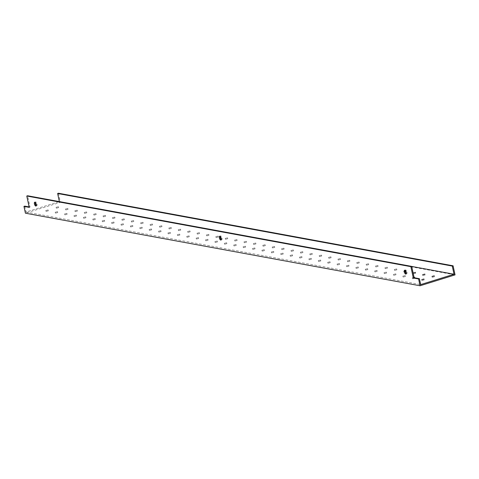 <?xml version="1.0" encoding="UTF-8"?>
<svg xmlns="http://www.w3.org/2000/svg" width="479" height="479" viewBox="0 0 479 479"><rect width="100%" height="100%" fill="white"/><g stroke="black" fill="none" stroke-linecap="round" stroke-linejoin="round"><path stroke-width="0.36" stroke-dasharray="2.4 1.8" d="M29.141 206.94L30.057 207.108L27.608 195.767M29.237 207.365L30.057 207.108M24.77 206.132L26.046 212.029L59.378 201.605M58.444 193.235L60.408 202.312L25.423 213.197M26.046 212.029L420.688 284.598M221.214 239.65A2.012 0.826 -107.3 0 0 221.711 239.799A2.012 0.826 -107.3 0 0 222.011 238.045A2.012 0.826 -107.3 0 0 220.514 235.961A2.012 0.826 -107.3 0 0 220.19 236.375M406.174 273.659A2.012 0.826 -107.3 0 0 406.677 273.814A2.012 0.826 -107.3 0 0 406.976 272.06A2.012 0.826 -107.3 0 0 405.479 269.976A2.012 0.826 -107.3 0 0 405.156 270.384M36.248 205.635A2.012 0.826 -107.3 0 0 36.745 205.79A2.012 0.826 -107.3 0 0 37.045 204.036A2.012 0.826 -107.3 0 0 35.554 201.952A2.012 0.826 -107.3 0 0 35.224 202.36M432.274 277.311L434.459 276.742L432.274 277.311M421.987 280.514L424.172 279.946L421.987 280.514M422.879 275.587L425.065 275.012L422.879 275.587M414.101 277.604L412.269 277.808L414.024 277.233M412.593 278.784L414.772 278.215L412.593 278.784M413.485 273.856L415.67 273.287L413.485 273.856M402.995 276.149L405.18 275.581L402.995 276.149M403.192 277.06L405.378 276.491L403.192 277.06M405.09 271.096L403.767 271.15L405.108 270.635M405.372 270.593L406.078 270.653L405.617 270.94M404.09 272.126L406.27 271.557L404.09 272.126M393.6 274.425L395.786 273.85L393.6 274.425M393.798 275.329L395.983 274.76L393.798 275.329M394.492 269.491L396.678 268.923L394.492 269.491M394.69 270.401L396.875 269.833L394.69 270.401M384.206 272.695L386.391 272.126L384.206 272.695M384.403 273.605L386.589 273.03L384.403 273.605M385.098 267.767L387.283 267.198L385.098 267.767M385.296 268.671L387.481 268.102L385.296 268.671M374.812 270.97L376.991 270.396L374.812 270.97M375.003 271.874L377.189 271.306L375.003 271.874M375.704 266.037L377.889 265.468L375.704 266.037M375.901 266.947L378.087 266.378L375.901 266.947M365.411 269.24L367.597 268.671L365.411 269.24M365.609 270.15L367.794 269.575L365.609 270.15M366.309 264.312L368.489 263.737L366.309 264.312M366.501 265.216L368.686 264.647L366.501 265.216M356.017 267.51L358.202 266.941L356.017 267.51M356.214 268.42L358.4 267.851L356.214 268.42M356.909 262.582L359.094 262.013L356.909 262.582M357.106 263.492L359.292 262.917L357.106 263.492M346.622 265.785L348.808 265.216L346.622 265.785M346.814 266.689L348.999 266.12L346.814 266.689M347.514 260.857L349.7 260.283L347.514 260.857M347.712 261.762L349.898 261.193L347.712 261.762M337.222 264.055L339.407 263.486L337.222 264.055M337.42 264.965L339.605 264.396L337.42 264.965M338.12 259.127L340.306 258.558L338.12 259.127M338.312 260.031L340.497 259.462L338.312 260.031M327.828 262.33L330.013 261.756L327.828 262.33M328.025 263.234L330.211 262.666L328.025 263.234M328.72 257.397L330.905 256.828L328.72 257.397M328.917 258.307L331.103 257.738L328.917 258.307M318.433 260.6L320.619 260.031L318.433 260.6M318.625 261.51L320.81 260.935L318.625 261.51M319.325 255.672L321.511 255.103L319.325 255.672M319.523 256.576L321.708 256.008L319.523 256.576M309.033 258.876L311.218 258.301L309.033 258.876M309.23 259.78L311.416 259.211L309.23 259.78M309.931 253.942L312.116 253.373L309.931 253.942M310.123 254.852L312.308 254.283L310.123 254.852M299.638 257.145L301.824 256.576L299.638 257.145M299.836 258.055L302.021 257.48L299.836 258.055M300.531 252.217L302.716 251.643L300.531 252.217M300.728 253.122L302.914 252.553L300.728 253.122M290.244 255.415L292.429 254.846L290.244 255.415M290.442 256.325L292.621 255.756L290.442 256.325M291.136 250.487L293.322 249.918L291.136 250.487M291.334 251.397L293.519 250.822L291.334 251.397M280.844 253.69L283.029 253.122L280.844 253.69M281.041 254.594L283.227 254.026L281.041 254.594M281.742 248.763L283.927 248.188L281.742 248.763M281.939 249.667L284.119 249.098L281.939 249.667M271.449 251.96L273.635 251.391L271.449 251.96M271.647 252.87L273.832 252.301L271.647 252.87M272.341 247.032L274.527 246.463L272.341 247.032M272.539 247.942L274.724 247.368L272.539 247.942M262.055 250.236L264.24 249.667L262.055 250.236M262.252 251.14L264.438 250.571L262.252 251.14M262.947 245.302L265.132 244.733L262.947 245.302M263.145 246.212L265.33 245.643L263.145 246.212M252.661 248.505L254.84 247.936L252.661 248.505M252.852 249.415L255.038 248.841L252.852 249.415M253.553 243.577L255.738 243.009L253.553 243.577M253.75 244.482L255.936 243.913L253.75 244.482M243.26 246.781L245.446 246.206L243.26 246.781M243.458 247.685L245.643 247.116L243.458 247.685M244.158 241.847L246.338 241.278L244.158 241.847M244.35 242.757L246.535 242.188L244.35 242.757M233.866 245.05L236.051 244.482L233.866 245.05M234.063 245.961L236.249 245.386L234.063 245.961M234.758 240.123L236.943 239.548L234.758 240.123M234.955 241.027L237.141 240.458L234.955 241.027M224.471 243.32L226.657 242.751L224.471 243.32M224.663 244.23L226.848 243.661L224.663 244.23M225.364 238.392L227.549 237.823L225.364 238.392M225.561 239.302L227.747 238.728L225.561 239.302M215.071 241.596L217.256 241.027L215.071 241.596M215.269 242.5L217.454 241.931L215.269 242.5M215.969 236.668L218.155 236.093L215.969 236.668M216.161 237.572L218.346 237.003L216.161 237.572M205.677 239.865L207.862 239.296L205.677 239.865M205.874 240.775L208.06 240.207L205.874 240.775M206.569 234.938L208.754 234.369L206.569 234.938M206.766 235.848L208.952 235.273L206.766 235.848M196.282 238.141L198.468 237.572L196.282 238.141M196.474 239.045L198.659 238.476L196.474 239.045M197.174 233.207L199.36 232.638L197.174 233.207M197.372 234.117L199.557 233.548L197.372 234.117M186.882 236.41L189.067 235.842L186.882 236.41M187.079 237.321L189.265 236.746L187.079 237.321M187.78 231.483L189.965 230.914L187.78 231.483M187.972 232.387L190.157 231.818L187.972 232.387M177.487 234.686L179.673 234.111L177.487 234.686M177.685 235.59L179.87 235.021L177.685 235.59M178.38 229.752L180.565 229.184L178.38 229.752M178.577 230.662L180.763 230.094L178.577 230.662M168.093 232.956L170.279 232.387L168.093 232.956M168.291 233.866L170.47 233.291L168.291 233.866M168.985 228.028L171.171 227.453L168.985 228.028M169.183 228.932L171.368 228.363L169.183 228.932M158.693 231.225L160.878 230.656L158.693 231.225M158.89 232.135L161.076 231.567L158.89 232.135M159.591 226.298L161.776 225.729L159.591 226.298M159.788 227.208L161.968 226.633L159.788 227.208M149.298 229.501L151.484 228.932L149.298 229.501M149.496 230.405L151.681 229.836L149.496 230.405M150.19 224.573L152.376 223.998L150.19 224.573M150.388 225.477L152.573 224.908L150.388 225.477M139.904 227.77L142.089 227.202L139.904 227.77M140.102 228.681L142.287 228.112L140.102 228.681M140.796 222.843L142.982 222.274L140.796 222.843M140.994 223.753L143.179 223.178L140.994 223.753M130.51 226.046L132.689 225.477L130.51 226.046M130.701 226.95L132.887 226.381L130.701 226.95M131.402 221.112L133.587 220.544L131.402 221.112M131.599 222.022L133.785 221.454L131.599 222.022M121.109 224.316L123.295 223.747L121.109 224.316M121.307 225.226L123.492 224.651L121.307 225.226M122.007 219.388L124.187 218.819L122.007 219.388M122.199 220.292L124.384 219.723L122.199 220.292M111.715 222.591L113.9 222.017L111.715 222.591M111.912 223.495L114.098 222.927L111.912 223.495M112.607 217.658L114.792 217.089L112.607 217.658M112.805 218.568L114.99 217.999L112.805 218.568M102.32 220.861L104.506 220.292L102.32 220.861M102.512 221.771L104.697 221.196L102.512 221.771M103.213 215.933L105.398 215.364L103.213 215.933M103.41 216.837L105.596 216.268L103.41 216.837M92.92 219.131L95.105 218.562L92.92 219.131M93.118 220.041L95.303 219.472L93.118 220.041M93.818 214.203L96.004 213.634L93.818 214.203M94.01 215.113L96.195 214.538L94.01 215.113M83.526 217.406L85.711 216.837L83.526 217.406M83.723 218.31L85.909 217.741L83.723 218.31M84.418 212.478L86.603 211.904L84.418 212.478M84.615 213.383L86.801 212.814L84.615 213.383M74.131 215.676L76.317 215.107L74.131 215.676M74.323 216.586L76.508 216.017L74.323 216.586M75.023 210.748L77.209 210.179L75.023 210.748M75.221 211.658L77.406 211.083L75.221 211.658M64.731 213.951L66.916 213.383L64.731 213.951M64.928 214.855L67.114 214.287L64.928 214.855M65.629 209.018L67.814 208.449L65.629 209.018M65.821 209.928L68.006 209.359L65.821 209.928M55.336 212.221L57.522 211.652L55.336 212.221M55.534 213.131L57.72 212.562L55.534 213.131M56.229 207.293L58.414 206.724L56.229 207.293M56.426 208.197L58.612 207.629L56.426 208.197M45.942 210.497L48.128 209.922L45.942 210.497M46.14 211.401L48.319 210.832L46.14 211.401M411.689 266.438L59.39 201.659M60.408 202.312L455.05 274.88M431.956 276.335L432.148 277.239M434.267 275.832L434.459 276.742M421.664 279.538L421.861 280.443M423.975 279.035L424.172 279.946M422.556 274.605L422.753 275.515M424.867 274.108L425.065 275.012M412.269 277.808L412.461 278.718M414.58 277.311L414.772 278.215M413.161 272.88L413.359 273.784M415.473 272.377L415.67 273.287M402.869 276.084L403.067 276.988M405.18 275.581L405.378 276.491M403.767 271.15L403.959 272.06M406.078 270.653L406.27 271.557M393.475 274.353L393.672 275.257M395.786 273.85L395.983 274.76M394.367 269.426L394.564 270.33M396.678 268.923L396.875 269.833M384.08 272.623L384.272 273.533M386.391 272.126L386.589 273.03M384.972 267.695L385.17 268.605M387.283 267.198L387.481 268.102M374.68 270.898L374.877 271.803M376.991 270.396L377.189 271.306M375.578 265.965L375.77 266.875M377.889 265.468L378.087 266.378M365.285 269.168L365.483 270.078M367.597 268.671L367.794 269.575M366.178 264.24L366.375 265.144M368.489 263.737L368.686 264.647M355.891 267.444L356.089 268.348M358.202 266.941L358.4 267.851M356.783 262.51L356.981 263.42M359.094 262.013L359.292 262.917M346.491 265.713L346.688 266.623M348.808 265.216L348.999 266.12M347.389 260.786L347.586 261.69M349.7 260.283L349.898 261.193M337.096 263.989L337.294 264.893M339.407 263.486L339.605 264.396M337.988 259.055L338.186 259.965M340.306 258.558L340.497 259.462M327.702 262.258L327.899 263.163M330.013 261.756L330.211 262.666M328.594 257.331L328.792 258.235M330.905 256.828L331.103 257.738M318.307 260.528L318.499 261.438M320.619 260.031L320.81 260.935M319.2 255.6L319.397 256.51M321.511 255.103L321.708 256.008M308.907 258.804L309.105 259.708M311.218 258.301L311.416 259.211M309.805 253.876L309.997 254.78M312.116 253.373L312.308 254.283M299.513 257.073L299.71 257.983M301.824 256.576L302.021 257.48M300.405 252.146L300.602 253.05M302.716 251.643L302.914 252.553M290.118 255.349L290.31 256.253M292.429 254.846L292.621 255.756M291.01 250.415L291.208 251.325M293.322 249.918L293.519 250.822M280.718 253.619L280.916 254.529M283.029 253.122L283.227 254.026M281.616 248.691L281.808 249.595M283.927 248.188L284.119 249.098M271.324 251.894L271.521 252.798M273.635 251.391L273.832 252.301M272.216 246.96L272.413 247.871M274.527 246.463L274.724 247.368M261.929 250.164L262.121 251.074M264.24 249.667L264.438 250.571M262.821 245.236L263.019 246.14M265.132 244.733L265.33 245.643M252.529 248.433L252.726 249.343M254.84 247.936L255.038 248.841M253.427 243.506L253.619 244.416M255.738 243.009L255.936 243.913M243.134 246.709L243.332 247.613M245.446 246.206L245.643 247.116M244.027 241.781L244.224 242.685M246.338 241.278L246.535 242.188M233.74 244.979L233.938 245.889M236.051 244.482L236.249 245.386M234.632 240.051L234.83 240.955M236.943 239.548L237.141 240.458M224.34 243.254L224.537 244.158M226.657 242.751L226.848 243.661M225.238 238.32L225.435 239.231M227.549 237.823L227.747 238.728M214.945 241.524L215.143 242.434M217.256 241.027L217.454 241.931M215.837 236.596L216.035 237.5M218.155 236.093L218.346 237.003M205.551 239.799L205.748 240.703M207.862 239.296L208.06 240.207M206.443 234.866L206.641 235.776M208.754 234.369L208.952 235.273M196.156 238.069L196.348 238.979M198.468 237.572L198.659 238.476M197.049 233.141L197.246 234.045M199.36 232.638L199.557 233.548M186.756 236.339L186.954 237.249M189.067 235.842L189.265 236.746M187.654 231.411L187.846 232.321M189.965 230.914L190.157 231.818M177.362 234.614L177.559 235.518M179.673 234.111L179.87 235.021M178.254 229.686L178.451 230.591M180.565 229.184L180.763 230.094M167.967 232.884L168.159 233.794M170.279 232.387L170.47 233.291M168.859 227.956L169.057 228.86M171.171 227.453L171.368 228.363M158.567 231.159L158.765 232.064M160.878 230.656L161.076 231.567M159.465 226.226L159.657 227.136M161.776 225.729L161.968 226.633M149.173 229.429L149.37 230.339M151.484 228.932L151.681 229.836M150.065 224.501L150.262 225.405M152.376 223.998L152.573 224.908M139.778 227.705L139.97 228.609M142.089 227.202L142.287 228.112M140.67 222.771L140.868 223.681M142.982 222.274L143.179 223.178M130.378 225.974L130.575 226.884M132.689 225.477L132.887 226.381M131.276 221.047L131.468 221.951M133.587 220.544L133.785 221.454M120.983 224.244L121.181 225.154M123.295 223.747L123.492 224.651M121.876 219.316L122.073 220.226M124.187 218.819L124.384 219.723M111.589 222.519L111.787 223.424M113.9 222.017L114.098 222.927M112.481 217.592L112.679 218.496M114.792 217.089L114.99 217.999M102.189 220.789L102.386 221.699M104.506 220.292L104.697 221.196M103.087 215.861L103.284 216.771M105.398 215.364L105.596 216.268M92.794 219.065L92.992 219.969M95.105 218.562L95.303 219.472M93.686 214.131L93.884 215.041M96.004 213.634L96.195 214.538M83.4 217.334L83.597 218.244M85.711 216.837L85.909 217.741M84.292 212.407L84.49 213.311M86.603 211.904L86.801 212.814M74.005 215.61L74.197 216.514M76.317 215.107L76.508 216.017M74.898 210.676L75.095 211.586M77.209 210.179L77.406 211.083M64.605 213.879L64.803 214.79M66.916 213.383L67.114 214.287M65.503 208.952L65.695 209.856M67.814 208.449L68.006 209.359M55.211 212.149L55.408 213.059M57.522 211.652L57.72 212.562M56.103 207.221L56.3 208.131M58.414 206.724L58.612 207.629M45.816 210.425L46.008 211.329M48.128 209.922L48.319 210.832M35.554 201.952L34.727 202.204M36.745 205.79L35.925 206.048M405.479 269.976L404.659 270.228M406.677 273.814L405.851 274.072M220.514 235.961L219.693 236.219M221.711 239.799L220.885 240.057"/><path stroke-width="0.72" d="M414.131 277.73L419.412 278.7L418.592 278.958L413.305 277.988L414.131 277.73L411.677 266.39L27.608 195.767L26.782 196.019L29.237 207.365L23.95 206.389L24.77 206.132L29.141 206.94M413.305 277.988L410.856 266.647L411.677 266.39M59.378 201.605L57.624 193.492L452.266 266.061L454.032 274.228L411.689 266.438M418.592 278.958L420.065 285.765L455.05 274.88L453.086 265.803L58.444 193.235L57.624 193.492M420.065 285.765L25.423 213.197L23.95 206.389M26.782 196.019L410.856 266.647M454.032 274.228L420.688 284.598L419.412 278.7M220.19 236.375A2.012 0.826 -107.3 0 0 221.214 239.65M405.156 270.384A2.012 0.826 -107.3 0 0 406.174 273.659M35.224 202.36A2.012 0.826 -107.3 0 0 36.248 205.635M432.082 276.407L434.267 275.832L432.082 276.407M421.789 279.604L423.975 279.035L421.789 279.604M422.682 274.677L424.867 274.108L422.682 274.677M414.024 277.233L414.58 277.311L414.101 277.604M413.287 272.952L415.473 272.377L413.287 272.952M405.617 270.94L405.09 271.096M36.224 204.293A2.012 0.826 72.7 0 1 35.925 206.048A2.012 0.826 72.7 0 1 34.536 204.371A2.012 0.826 72.7 0 1 34.727 202.204A2.012 0.826 72.7 0 1 36.224 204.293M406.156 272.317A2.012 0.826 72.7 0 1 405.851 274.072A2.012 0.826 72.7 0 1 404.468 272.395A2.012 0.826 72.7 0 1 404.659 270.228A2.012 0.826 72.7 0 1 406.156 272.317M221.19 238.303A2.012 0.826 72.7 0 1 220.885 240.057A2.012 0.826 72.7 0 1 219.502 238.386A2.012 0.826 72.7 0 1 219.693 236.219A2.012 0.826 72.7 0 1 221.19 238.303M453.086 265.803L452.266 266.061"/></g></svg>
